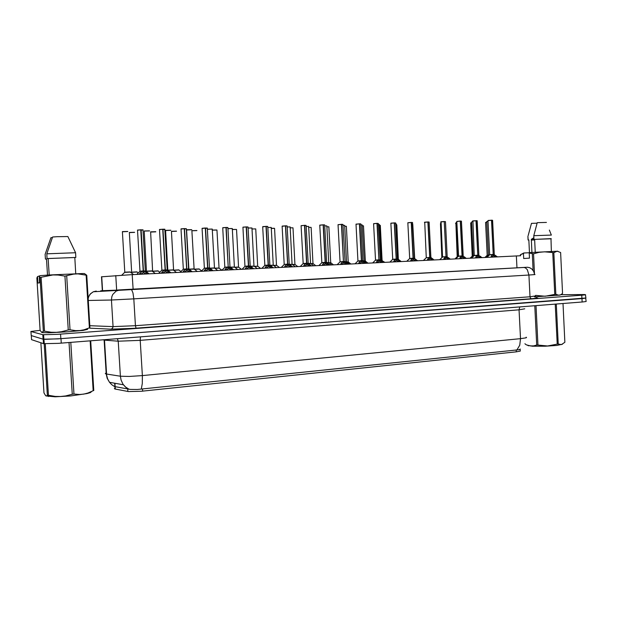 <?xml version="1.0" encoding="UTF-8"?>
<svg xmlns="http://www.w3.org/2000/svg" width="617" height="617" viewBox="0 0 617 617"><rect width="100%" height="100%" fill="white"/><g stroke="black" fill="none" stroke-linecap="round" stroke-linejoin="round"><path stroke-width="0.93" d="M114.993 388.193L114.407 388.656L115.07 389.026L128.444 391.556L141.37 391.278L516.306 351.829L520.316 351.073L520.069 349.423M101.473 276.825L130.812 274.688L520.648 255.785M42.966 337.175L43.722 337.198M585.61 297.988L60.975 338.633L45.041 339.35M128.49 389.111L125.698 387.245L123.392 384.746L109.479 382.293L111.762 384.738L114.531 386.566L130.295 389.435L137.275 389.443L518.65 349.739L520.362 349.083M585.687 298.204L586.15 301.482L582.787 301.968L58.199 343.361L43.576 343.7L31.521 339.666L31.274 335.625M560.899 294.671L584.638 294.564L585.618 294.756L582.386 295.127L57.497 334.337L42.843 334.738L30.85 331.476L40.105 330.303M585.456 294.795L585.919 298.08L582.548 298.543L57.774 338.849L43.09 339.203L31.205 335.602L30.95 331.522M117.94 290.021L525.985 267.315M102.314 290.707L100.648 290.815L102.322 290.746L101.473 276.732M131.552 272.159L136.935 271.889M124.649 272.205L130.249 271.92M139.295 274.272L140.321 272.745L143.19 271.017L143.291 272.637L140.992 273.956M145.473 270.909L143.429 271.01L148.512 273.825M139.828 271.195L143.19 271.017M141.015 230.187L143.051 229.94L141.008 230.087M137.545 230.041L140.753 229.84L143.19 270.986L139.974 271.202L143.429 270.971L140.992 229.863M141.108 229.948L143.406 270.547M146.661 274.002L143.53 272.621L143.244 271.889M562.465 344.224L556.835 345.412L545.15 346.206L532.402 346.183L527.35 345.227M556.295 304.058L558.215 344.062L557.213 344.17L555.246 304.142M536.057 305.654L537.97 345.073L547.603 345.99L557.174 344.17M537.97 345.073L536.721 345.073L534.808 305.754M524.92 343.731L526.301 344.826L530.273 345.921L533.543 345.89L536.721 345.073M558.215 344.062L561.431 344.587L564.887 342.312L563.028 303.525M557.814 251.173L529.88 252.554L529.209 253.07L529.455 258.137L523.694 258.508L523.455 253.487L520.393 254.721L523 253.41M523.455 253.487L524.118 252.978L523.386 253.155M533.89 237.738L531.291 239.319L531.931 252.422M531.299 239.357L533.967 239.342M524.118 252.978L529.455 252.723L528.831 239.936L528.183 239.959L527.936 236.481M528.175 235.648L531.468 223.377L537.114 223.207M528.183 239.959L528.838 240.129M531.33 240.075L534.646 239.936M553.827 252.685L555.824 294.324L558.786 295.265L560.714 294.764L562.55 293.43L560.591 252.5L557.182 251.227L553.827 252.685L544.502 251.844L538.942 252.392L533.535 253.795L529.209 253.07M555.824 294.324L554.776 294.402L552.778 252.731M560.051 295.049L534.492 296.831M535.571 295.396L545.204 296.268L554.776 294.402M546.461 222.413L537.268 222.683L533.79 235.725L533.967 239.419L534.623 239.396L535.24 252.214M551.343 235.046L533.79 235.725M551.297 238.74L533.967 239.419M551.343 251.335L550.973 238.64L534.623 239.396M91.648 391.471L90.46 392.597L87.012 393.577L70.6 395.944L55.168 396.793L46.136 395.952M70.778 342.389L73.947 394.047L72.266 394.224L69.027 342.528M45.257 343.846L48.45 395.281L55.245 396.392L60.389 396.515L65.533 395.944L72.204 394.224M48.45 395.281L47.362 395.227L44.162 343.785M40.884 342.797L44 392.898L45.697 395.728L46.491 395.952L47.362 395.227M90.738 340.815L93.761 390.476L93.19 390.692L90.151 340.862M73.947 394.047L79.562 394.479L83.75 394.101L87.892 393.021L93.19 390.692M87.583 329.308L83.179 330.373L66.551 331.861L48.743 332.771L41.964 332.555M40.105 330.365L41.833 332.501L43.383 331.159L40.043 277.473L39.349 276.161L39.542 282.833L37.969 283.018L37.568 276.555L36.85 277.974L40.105 330.365M37.568 276.555L39.897 275.83M47.486 275.12L46.491 259.032L45.419 259.071L45.126 254.366L50.864 237.699L52.322 237.653M45.419 259.071L46.491 259.117M39.349 276.161L40.252 275.622L48.434 275.059L82.069 273.532L84.429 273.539L86.75 275.236L77.865 273.855L73.631 274.118L64.939 276.084L58.106 275.035L52.946 274.966L40.043 277.473M86.75 275.236L89.943 327.774L89.365 327.874L86.156 275.244M66.698 276L69.999 329.817L68.248 329.941L64.939 276.084M41.131 277.403L44.47 331.144L43.383 331.159M69.999 329.817L75.652 330.666L79.871 330.589L84.035 329.817L89.365 327.874M44.47 331.144L51.273 332.216L56.417 332.316L61.569 331.707L68.248 329.941M75.768 273.724L74.773 257.513L75.829 257.466L75.544 252.769L68.433 237.668L67.839 236.519L57.011 236.673L52.584 236.974L46.784 253.842L47.077 258.6L48.157 258.562L49.175 275.012M75.544 252.769L46.784 253.842M75.829 257.466L47.077 258.6M74.773 257.513L48.157 258.562M152.785 271.148L158.16 270.871M173.593 270.161L178.891 269.891M194.185 269.166L199.206 268.919M214.593 268.187L219.128 267.979M161.361 273.2L162.402 271.627L165.132 269.984L165.225 271.58L162.981 272.884M167.315 269.876L165.379 269.991L170.377 272.76M161.747 270.161L165.364 269.938L162.942 229.177L164.932 229.323L162.973 229.262M162.981 229.354L165.341 269.513M165.125 269.945L161.747 270.161L165.125 269.945L162.741 229.269L159.51 229.624M159.533 229.439L162.741 229.269M168.541 272.93L165.456 271.573L165.186 270.902M182.956 272.151L183.912 270.624L186.604 268.973L186.696 270.547L184.514 271.842M188.694 268.865L186.851 268.981L191.787 271.719M183.21 269.151L186.604 268.973M184.514 228.984L186.365 228.737L184.259 228.637M181.059 228.845L184.267 228.66L186.604 268.935L183.357 269.159L186.835 268.927L184.498 228.676M189.959 271.889L186.928 270.539L186.666 269.93M204.104 271.118L204.983 269.637L207.636 267.979L207.728 269.544L205.6 270.817M209.641 267.878L207.86 267.971L212.757 270.701M204.227 268.156L207.636 267.979M205.584 228.398L207.358 228.167L205.584 228.305M202.137 228.275L205.345 228.089L207.636 267.94L204.374 268.164L207.86 267.932L205.569 228.097M210.929 270.863L207.698 268.966M224.819 270.107L225.614 268.673L228.236 267.007L228.321 268.549L226.254 269.814M230.156 266.906L228.475 267.014L233.288 269.698M224.812 267.184L228.236 267.007M230.018 266.899L227.92 227.604L226.169 227.457L227.758 227.557M222.783 227.704L225.992 227.542L222.698 227.796L224.812 267.184L228.236 266.968L224.889 267.369M231.475 269.86L228.298 268.025M146.453 271.172L151.967 270.894L146.453 271.172L144.224 231.151M167.809 270.161L173.238 269.884M194.07 268.896L188.817 269.159M209.741 268.148L214.492 267.925M234.591 267.23L238.656 267.045M254.204 266.297L257.798 266.135M273.431 265.379L276.586 265.241M292.281 264.477L295.011 264.369M230.249 267.169L234.499 266.976M250.348 266.212L254.111 266.05M270.038 265.279L273.339 265.14M289.35 264.361L292.196 264.246M245.103 269.12L245.859 267.701L248.42 266.05L248.504 267.585L246.484 268.827M250.255 265.958L248.666 266.074L253.41 268.719M244.98 266.236L248.628 266.012L246.391 226.902L247.972 227.01M243.013 227.156L246.214 226.971L248.412 266.02L244.98 266.236L242.913 227.341M251.597 268.881L248.474 267.092M264.986 268.156L265.726 266.721L268.187 265.117L268.272 266.637L266.305 267.863M269.953 265.025L268.434 265.14L273.115 267.755M262.834 226.609L266.027 226.416L268.187 265.079L264.739 265.302L268.187 265.117M269.83 265.017L267.801 226.501L266.205 226.362L267.639 226.462M271.318 267.925L268.248 266.174M284.468 267.207L285.17 265.788L287.568 264.199L287.653 265.703L285.733 266.922M289.257 264.115L287.792 264.207L292.443 266.814M282.262 226.077L285.447 225.876L287.568 264.169L284.229 264.392L287.777 264.161L285.617 225.83L286.99 225.93M287.337 264.346L284.105 264.385L287.568 264.169M290.646 266.976L287.63 265.271M310.775 263.598L313.089 263.505M328.923 262.734L330.835 262.665M346.723 261.886L348.25 261.839M364.192 261.06L365.349 261.022M381.345 260.243L382.131 260.227M398.181 259.448L398.621 259.441M308.276 263.459L310.69 263.366M326.84 262.58L328.838 262.51M345.042 261.716L346.638 261.662M362.904 260.868L364.107 260.837M380.427 260.042L381.252 260.019M397.626 259.233L398.081 259.225M303.564 266.274L304.196 264.901L306.564 263.305L306.649 264.793L304.775 265.996M308.184 263.22L306.803 263.328L311.377 265.896M303.094 263.49L306.564 263.305M308.161 263.374L306.117 225.452L304.651 225.313L305.955 225.406M301.173 225.66L304.49 225.375L306.564 263.274L303.094 263.498L306.772 263.266L304.69 225.39M309.595 266.058L306.626 264.392M322.282 265.364L322.884 264.007L325.19 262.426L325.275 263.899L323.447 265.086M326.748 262.341L325.406 262.433L329.948 264.986M321.704 262.618L325.19 262.426M326.64 262.333L324.719 224.935L323.308 224.804L324.557 224.897M319.83 225.151L323.154 224.85L325.19 262.395L321.704 262.618L325.39 262.387L323.354 224.881M328.175 265.148L325.252 263.521M340.646 264.469L341.201 263.127L343.461 261.562L343.538 263.019L341.749 264.199M344.949 261.485L343.684 261.585L348.158 264.099M343.237 261.701L339.959 261.747L343.461 261.562M343.931 261.67L345.042 261.639L342.959 224.434L341.61 224.303L342.797 224.395M338.077 224.642L341.456 224.387L338.07 224.742M346.392 264.261L343.515 262.665M358.647 263.59L359.171 262.264L361.377 260.721L361.454 262.163L359.711 263.328M362.811 260.636L361.616 260.752L366.02 263.235L362.896 260.798L361.84 260.821M357.86 260.906L361.377 260.721M362.788 260.79L360.852 223.94L359.557 223.817L360.69 223.902M359.41 223.902L355.978 224.125L359.41 223.863L361.369 260.683L357.968 260.914L361.562 260.675L359.603 223.894M364.261 263.39L361.431 261.824M376.308 262.734L376.802 261.415L378.946 259.857L375.421 260.081M380.327 259.811L379.154 259.896L383.543 262.379L380.411 259.965L379.409 259.996M377.01 223.362L378.244 223.423M373.609 223.67L377.026 223.416L373.601 223.77M381.792 262.534L379.008 260.999M377.026 223.416L379.023 261.315L377.326 262.472M393.638 261.886L394.124 260.559L396.199 259.071L396.268 260.49L394.61 261.631M397.518 259.001L396.392 259.078L400.734 261.539M392.651 259.263L396.376 259.032L394.44 222.868L395.474 222.945M396.191 259.04L392.651 259.263L396.191 259.04L394.302 222.945L390.862 223.3M391.139 223.099L394.302 222.945M398.998 261.693L396.253 260.181M457.158 256.703L457.76 256.649M472.676 255.939L473.177 255.908L472.676 255.939M472.283 255.986L473.177 255.908M487.553 255.237L488.325 255.183L487.553 255.237M487.145 255.276L488.325 255.183M412.503 223.447L414.609 258.438M457.799 256.433L458.423 256.379M473.609 255.662L474.141 255.631L473.609 255.662M473.208 255.708L474.141 255.631M488.772 254.944L489.574 254.89L488.772 254.944M488.356 254.991L489.574 254.89M410.644 261.06L411.092 259.749L413.12 258.276L413.189 259.68L411.57 260.806M414.393 258.199L413.313 258.284L417.609 260.721M409.565 258.469L413.12 258.276M413.56 258.376L414.477 258.353L412.542 222.521L411.392 222.405L412.38 222.482M407.876 222.752L411.261 222.459L413.12 258.238L409.565 258.469L413.297 258.23L413.174 259.387M415.881 260.875L413.375 259.664M427.334 260.243L427.751 258.947L429.733 257.49L429.802 258.878L428.221 259.996M430.959 257.42L429.941 257.513L434.167 259.911M424.758 222.182L427.905 222.004L429.725 257.459L426.162 257.682L429.733 257.49M430.867 257.412L429.139 222.066L428.036 221.95L428.969 222.027M429.54 257.621L426.162 257.682L429.91 257.451L428.082 222.02M432.448 260.065L429.787 258.6M443.716 259.448L444.063 258.214L446.037 256.718L446.106 258.099L444.564 259.202M447.217 256.649L446.245 256.741L450.425 259.125M441.101 221.734L444.248 221.565L446.037 256.687L442.458 256.919L446.037 256.718L444.232 221.526M445.852 256.849L442.458 256.911L446.037 256.687M448.713 259.271L446.099 257.829M459.804 258.662L460.12 257.443L462.048 255.962L462.118 257.328L460.606 258.423M463.19 255.893L462.249 255.986L466.39 258.346M456.873 221.41L460.29 221.117L462.048 255.932L458.462 256.163L462.048 255.962M463.19 256.04L461.431 221.179L460.413 221.063L461.369 221.156M464.686 258.492L462.11 257.073M475.599 257.898L475.931 256.633L477.774 255.191L474.172 255.415M478.869 255.153L477.959 255.23L482.07 257.582M478.877 255.299L477.149 220.747L476.162 220.639L476.972 220.709M472.915 220.863L476.046 220.716L472.522 221.063M480.373 257.729L477.828 256.333M476.046 220.716L477.843 256.572L476.37 257.659M491.109 257.142L491.379 255.939L493.214 254.459L489.682 254.69M494.279 254.428L493.415 254.512L497.464 256.834M494.286 254.566L492.582 220.323L491.633 220.215L492.405 220.284M488.402 220.439L491.518 220.292L487.985 220.639M495.783 256.981L493.276 255.6M491.518 220.292L493.284 255.831L491.842 256.903M106.139 372.915L105.283 373.57L106.201 373.948L107.242 378.375L109.479 382.293L107.643 379L106.656 375.29L104.474 340.137L103.232 339.828M141.285 388.988L142.319 383.543L142.35 375.599L520.486 338.656L519.722 345.219L516.992 349.87M129.022 389.242L125.552 386.998L123.022 384.214L121.071 380.103L120.369 376.177L129.246 376.432L142.35 375.599L140.252 340.353L118.263 341.17L117.4 338.71M524.735 308.793L519.067 309.819L520.486 338.656L525.746 337.885L526.548 337.561L526.124 337.175M104.134 339.751L106.201 373.948L120.369 376.177L118.263 341.17L104.474 340.137L104.435 339.728M140.414 336.89L140.252 340.353L519.067 309.819L519.73 306.95M102.314 290.669L131.583 289.612L132.971 292.959L133.789 298.867L114.392 299.885L111.446 299.985L111.793 296.715L112.749 294.456L116.119 291.085L119.953 289.944M88.185 298.775L88.879 296.268L90.684 293.599L93.283 291.779L96.283 291.039M536.019 297.672L537.769 298.026L532.679 298.597L133.912 328.337L110.913 329.208L112.487 328.383L113.05 326.64L135.393 325.707L136.087 328.175M131.051 289.358L527.45 267.269L529.656 267.732L531.939 269.089L533.805 271.526L534.553 274.526L535.024 274.542L528.946 274.997L530.011 296.754L535.595 295.944M523.725 267.462L525.892 267.315M88.123 297.864L89.982 294.216L93.283 291.779L523.818 267.462L525.406 267.855L527.288 269.614L528.946 274.997L133.789 298.867L135.393 325.707L530.011 296.754L530.435 298.127L531.33 298.697M138.231 272.969L137.067 272.043L131.622 272.344M134.591 232.408L129.323 232.64M129.339 232.47L134.498 232.324M133.557 274.557L130.31 272.089L124.734 272.39M127.773 231.522L122.374 231.761M122.382 231.583L127.673 231.437M142.913 271.179L139.912 271.387M149.098 273.801L145.573 271.087L143.753 271.141M140.753 229.871L137.537 230.226M159.803 272.274L158.214 271.033L152.854 271.333M155.777 231.807L150.602 232.038M150.633 231.861L155.685 231.722M180.928 271.588L178.945 270.045L173.578 270.323M176.539 231.213L171.449 231.444M171.495 231.267L176.47 231.128M201.62 270.902L199.276 269.081L194.386 269.32M196.885 230.635L191.864 230.781M191.941 230.689L196.831 230.542M221.896 270.223L219.197 268.133L214.793 268.341M219.004 267.971L216.945 230.033L212.194 230.156M216.868 229.987L212.194 230.087L216.791 229.971M164.855 270.138L161.831 270.354M170.886 272.737L167.408 270.053L165.68 270.099M162.95 229.177L164.839 229.254L162.988 229.478M162.996 229.578L164.793 229.393L167.168 269.868M186.342 269.128L183.295 269.336M192.219 271.696L188.787 269.035L187.152 269.089M188.555 268.858L186.295 228.652L184.506 228.884M184.267 228.683L181.02 229.038M207.374 268.133L204.312 268.341M213.12 270.678L209.734 268.048L208.168 268.094M205.345 228.105L202.075 228.46M209.502 267.871L207.289 228.089L205.338 228.059M201.25 271.256L204.374 268.194L202.06 228.359L205.314 228.02M227.982 267.153L224.92 267.338L221.873 270.254M233.596 269.683L230.241 267.076L228.76 267.115M155.229 273.501L152.06 271.064L146.537 271.357M149.522 230.912L144.216 231.051L149.507 230.835M144.239 230.974L149.437 230.827M151.967 270.894L146.699 271.141L146.214 271.657M176.454 272.467L173.292 270.045L167.886 270.346M170.824 230.318L165.618 230.557M165.649 230.372L170.755 230.226M197.247 271.449L194.139 269.058L189.026 269.305M191.694 229.74L186.573 229.971M186.627 229.786L191.64 229.64M188.848 269.182L186.565 229.879L191.71 229.655M217.631 270.462L214.562 268.087L209.95 268.302M214.454 268.087L212.248 229.1L207.297 229.269M207.289 229.192L212.101 229.069M241.432 269.297L238.733 267.207L234.792 267.385M238.54 267.038L236.512 229.447L232.247 229.555M236.434 229.424L232.247 229.478L236.357 229.416M260.551 268.372L257.883 266.297L254.405 266.444M257.69 266.128L255.708 228.899L251.906 228.976M279.308 267.454L276.671 265.403L273.624 265.526M276.478 265.241L274.534 228.367L271.179 228.413M274.449 228.344L271.172 228.329L274.364 228.329M297.71 266.559L295.096 264.523L292.481 264.624M294.903 264.361L292.998 227.843L290.075 227.858M237.599 269.49L234.576 267.138L230.457 267.323M234.375 266.976L232.308 228.537L227.843 228.66M232.223 228.514L227.843 228.575L232.154 228.506M257.181 268.534L254.196 266.212L250.548 266.367M253.988 266.043L251.967 227.989L247.988 228.066M251.883 227.966L247.988 227.989L251.805 227.958M276.385 267.601L273.424 265.295L270.246 265.433M273.223 265.133L271.241 227.457L267.732 227.503M295.211 266.683L292.281 264.4L289.55 264.508M292.088 264.238L290.137 226.925L287.082 226.948M248.173 266.197L245.057 266.413M253.656 268.703L250.34 266.128L248.929 266.166M250.217 266.12L248.065 227.048L246.43 226.987M246.399 226.902L247.895 227.002M246.214 226.987L242.905 227.249L246.183 226.909M248.412 266.02L245.111 266.22L242.072 269.267M267.948 265.264L264.809 265.48M273.323 267.747L270.038 265.194L268.696 265.233M266.027 226.447L262.711 226.801M266.243 226.439L268.403 265.071L264.87 265.31M281.252 267.362L284.175 264.562M292.597 266.806L289.35 264.277L288.07 264.315M289.226 264.277L287.152 225.969L285.663 225.915M285.447 225.915L282.116 226.277M315.773 265.68L313.174 263.66L310.976 263.744M312.989 263.505L311.115 227.326L308.608 227.326M333.496 264.816L330.913 262.819L329.116 262.881M330.735 262.657L328.892 226.825L326.794 226.801M350.896 263.968L348.327 261.986L346.916 262.032M348.235 261.986L346.338 226.316L344.633 226.292M367.971 263.135L365.426 261.176L364.392 261.207M365.333 261.168L363.475 225.83L362.14 225.791M384.746 262.318L381.537 260.389M382.046 260.22L380.296 225.352L379.324 225.305M396.191 224.835L396.808 224.873L398.374 259.595M313.683 265.78L310.76 263.521L308.477 263.613M310.582 263.359L308.67 226.408L306.055 226.408M331.807 264.901L328.907 262.657L327.033 262.726M328.73 262.503L326.848 225.907L324.658 225.876M349.584 264.03L346.715 261.816L345.242 261.863M346.538 261.662L344.687 225.39L342.905 225.367M360.798 224.866L362.194 224.904L364.184 260.991L363.097 261.022M362.094 224.95L360.798 224.789L362.025 224.866M384.16 262.348L380.62 260.189M381.237 260.173L379.37 224.426L378.36 224.38M397.988 259.217L396.237 223.948L395.59 223.902M306.34 263.451L303.155 263.667M311.5 265.888L308.276 263.382L307.058 263.413M304.49 225.398L301.135 225.753M324.966 262.564L321.765 262.788M330.033 264.986L326.833 262.503L325.676 262.534M323.154 224.889L319.783 225.244M337.167 264.639L340.013 261.924M342.882 224.403L338.07 224.657L340.067 261.755M361.161 260.86L357.914 261.076M359.379 223.824L356.009 224.256M378.745 260.027L375.468 260.243M395.991 259.209L392.697 259.433M399.199 260.413L397.595 259.148L396.646 259.179M397.425 258.993L395.636 222.984L394.487 222.938M414.724 258.6L412.758 224.372M440.469 223.632L441.818 257.567M457.598 256.803L457.182 256.857M456.187 223.223L455.539 223.377M455.901 223.192L457.236 256.749L454.984 258.901M473.015 256.063L472.221 256.132L470.686 222.945M471.627 222.768L471.072 222.76M488.155 255.338L487.16 255.43M486.79 222.321L485.571 222.521M485.972 222.336L486.79 222.251L485.571 222.467L487.214 255.315L484.985 257.436M440.777 222.698L442.158 257.32M458.254 256.541L457.822 256.595M456.827 222.297L456.148 222.452M456.518 222.259L457.876 256.502L455.369 258.878M473.972 255.785L473.146 255.862L471.589 222.02M472.56 221.835L471.959 221.835M489.404 255.052L488.371 255.145M488.024 221.387L486.759 221.603M487.16 221.41L488.016 221.318L486.751 221.542L488.425 255.037L485.941 257.389M412.92 258.407L409.603 258.631M411.261 222.482L407.806 222.837M423.447 260.436L426.2 257.844M432.517 259.996L432.424 258.662L431.036 257.567L430.165 257.59M427.905 222.027L424.434 222.382M424.504 222.297L427.866 221.95M442.512 257.058L439.751 259.641M448.613 257.829L446.469 256.819M447.132 256.641L445.435 221.619L444.425 221.572M444.248 221.58L440.754 221.935M440.839 221.85L444.209 221.511M461.863 256.094L458.485 256.317M464.516 257.019L462.472 256.063M460.421 221.063L461.261 221.141M460.29 221.141L456.788 221.495M460.459 221.141L462.218 255.924L458.539 256.163M477.597 255.353L474.195 255.577M480.142 256.225L478.19 255.322M472.614 220.986L477.088 220.724M493.045 254.62L489.628 254.844M495.49 255.446L493.623 254.59M488.078 220.562L491.479 220.215M131.151 272.783L131.683 272.136L129.315 232.547L134.568 232.331M121.765 275.174L124.796 272.282L122.367 231.653L127.742 231.444M136.719 274.403L139.974 271.279L137.529 230.118L140.73 229.786M145.327 270.902L142.974 229.848L140.745 229.833M152.607 271.565L150.594 231.946L155.769 231.73M173.632 270.369L171.449 231.352L176.531 231.182M194.093 269.058L191.872 230.773L196.908 230.55M158.685 273.331L161.901 270.2L159.502 229.516L162.718 229.185M180.195 272.282L183.357 269.213L181.012 228.93L184.244 228.598M227.827 227.565L225.984 227.496M222.706 227.789L225.961 227.457M167.793 270.431L165.611 230.457L170.824 230.234M212.171 229.077L207.289 229.2M261.863 268.302L264.87 265.364L262.703 226.709L265.996 226.37M267.716 226.47L266.02 226.393M287.067 225.938L285.44 225.861M284.229 264.369L282.108 226.184L285.416 225.837M300.263 266.436L303.209 263.567L301.135 225.652L304.459 225.321M306.032 225.413L304.482 225.344M318.896 265.526L321.819 262.688L319.776 225.159L323.123 224.812M324.635 224.904L323.146 224.835M355.083 263.767L357.968 260.96L356.001 224.172M360.775 223.909L359.395 223.84M372.668 262.911L375.529 260.112L373.594 223.693L376.987 223.339M389.913 262.071L392.751 259.333L390.862 223.215L394.263 222.868M395.566 222.961L394.286 222.884M406.834 261.246L409.657 258.538L407.798 222.768L411.223 222.405M412.472 222.49L411.246 222.421M429.07 222.035L427.889 221.966M426.254 257.667L424.735 222.189M442.543 256.903L441.086 221.742M455.762 258.862L458.547 256.194L456.781 221.434L460.251 221.071M471.488 258.099L474.249 255.484L472.9 220.871M486.929 257.343L489.682 254.736L487.978 220.585L488.386 220.446M492.52 220.3L491.502 220.23M143.437 271.01L143.53 272.621M533.535 253.795L534.515 274.017M533.088 270.331L532.286 253.872M520.563 254.698L520.609 255.731M520.439 255.739L520.393 254.721M165.364 269.976L165.456 271.573M186.835 268.958L186.928 270.539M207.86 267.971L207.952 269.529M228.46 266.991L228.545 268.542M225.992 227.542L228.236 266.976L226.208 227.534M248.636 266.043L248.72 267.57M268.403 265.109L268.488 266.621M287.777 264.192L287.861 265.696M306.772 263.297L306.85 264.786M325.39 262.418L325.475 263.891M343.654 261.554L343.731 263.012M343.453 261.539L341.656 224.38M341.456 224.387L343.461 261.531M361.57 260.706L361.647 262.148M379.139 259.88L379.216 261.307M378.946 259.857L377.211 223.408M396.384 259.063L396.453 260.482M413.297 258.23L411.446 222.475M429.91 257.482L429.98 258.87M446.214 256.711L446.284 258.091M462.226 255.955L462.295 257.32M477.944 255.214L478.013 256.564M477.774 255.191L476.216 220.709M493.384 254.482L493.453 255.824M493.214 254.459L491.687 220.284M115.294 389.072L114.939 383.257M127.896 391.463L127.742 388.941M142.635 391.147L142.496 388.833M516.306 351.829L516.213 349.924M516.953 267.824L516.367 255.908M133.102 289.219L132.231 274.619M116.682 290.792L115.772 275.568M102.561 290.754L101.712 276.709M582.116 302.022L581.954 298.597M61.253 343.137L60.975 338.633M43.506 343.677L43.229 339.234M110.913 329.208L89.619 328.198M581.723 295.173L581.885 298.597M42.812 334.73L43.09 339.203M60.551 334.121L60.828 338.633M88.285 300.518L111.446 299.985L113.05 326.64L89.82 325.691M146.661 272.382L146.746 273.909M147.224 272.776L147.293 273.886M140.398 272.683L140.483 274.218M139.997 273.123L140.059 274.241M168.534 271.333L168.626 272.845M169.097 271.719L169.158 272.822M162.402 271.627L162.495 273.146M162.016 272.058L162.086 273.169M189.951 270.308L190.044 271.804M190.506 270.686L190.576 271.781M183.951 270.593L184.036 272.097M183.581 271.025L183.642 272.112M210.929 269.297L211.014 270.786M211.477 269.675L211.538 270.755M205.052 269.583L205.137 271.071M204.69 270.007L204.751 271.087M231.475 268.318L231.552 269.783M232.015 268.688L232.077 269.76M225.714 268.588L225.799 270.061M225.367 269.012L225.429 270.084M251.597 267.346L251.682 268.804M252.137 267.716L252.199 268.773M245.959 267.616L246.036 269.074M245.62 268.033L245.682 269.097M271.318 266.405L271.403 267.84M271.858 266.768L271.912 267.817M265.788 266.667L265.873 268.11M265.472 267.076L265.526 268.125M290.653 265.48L290.73 266.899M291.178 265.842L291.239 266.876M285.231 265.734L285.309 267.161M284.923 266.143L284.977 267.176M309.595 264.57L309.672 265.973M310.12 264.924L310.181 265.95M304.281 264.824L304.366 266.236M303.988 265.225L304.042 266.251M328.175 263.675L328.252 265.071M328.691 264.03L328.753 265.048M322.969 263.929L323.046 265.325M322.683 264.323L322.737 265.341M346.399 262.803L346.469 264.184M346.908 263.158L346.962 264.161M341.286 263.05L341.363 264.431M341.008 263.436L341.062 264.446M364.269 261.947L364.338 263.312M364.778 262.294L364.824 263.289M359.256 262.186L359.325 263.559M358.986 262.572L359.04 263.575M381.8 261.107L381.869 262.464M382.301 261.454L382.355 262.441M376.879 261.338L376.948 262.703M376.625 261.724L376.678 262.711M398.998 260.281L399.068 261.623M399.5 260.621L399.554 261.6M394.178 260.513L394.248 261.855M393.931 260.891L393.978 261.87M415.881 259.472L415.951 260.798M416.375 259.811L416.429 260.775M411.146 259.695L411.215 261.03M410.907 260.073L410.961 261.045M432.941 259.009L432.995 259.973M427.805 258.901L427.874 260.22M427.573 259.271L427.627 260.235M448.721 257.898L448.79 259.202M449.207 258.23L449.253 259.179M444.155 258.114L444.225 259.425M443.939 258.484L443.985 259.433M464.694 257.127L464.755 258.423M465.172 257.459L465.226 258.4M460.213 257.343L460.274 258.639M460.004 257.705L460.051 258.654M480.381 256.379L480.442 257.659M480.859 256.703L480.905 257.636M475.977 256.587L476.046 257.875M475.776 256.95L475.823 257.883M495.79 255.639L495.852 256.911M496.261 255.962L496.307 256.888M491.464 255.847L491.525 257.119M491.271 256.202L491.317 257.127M115.04 389.018L114.693 383.211M44.27 343.792L43.992 339.311M43.576 334.823L43.853 339.304M143.537 270.963L143.514 270.555M528.592 345.813L527.682 345.335M523.578 253.032L522.221 253.926M527.928 236.319L528.106 239.974M549.338 230.048L551.282 234.892M48.558 396.53L46.869 395.759M43.468 332.779L42.534 332.324M165.41 269.938L165.387 269.521M398.636 259.603L401.212 261.515M364.115 260.999L367.03 263.181M398.096 259.387L400.973 261.531M344.957 261.654L348.212 264.099M378.314 223.501L380.226 259.803M472.313 256.117L470.115 258.161M473.247 255.847L470.786 258.13M414.408 258.361L415.951 259.51"/></g></svg>
